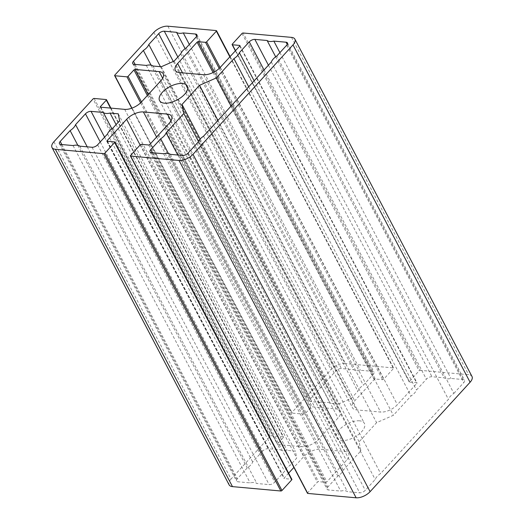 <?xml version="1.0" encoding="UTF-8"?>
<svg xmlns="http://www.w3.org/2000/svg" width="524" height="524" viewBox="0 0 524 524"><rect width="100%" height="100%" fill="white"/><g stroke="black" fill="none" stroke-linecap="round" stroke-linejoin="round"><path stroke-width="0.39" stroke-dasharray="2.62 1.97" d="M338.353 404.102L351.224 398.443L357.866 391.173A10.88 5.26 152.3 0 1 363.315 385.212L373.212 374.378A4.349 2.103 -27.7 0 0 373.979 372.079A4.349 2.103 -27.7 0 0 372.623 371.365L360.381 370.258A10.88 5.26 152.3 0 1 353.648 369.649L341.406 368.542A4.349 2.103 -27.7 0 0 335.812 370.999L325.915 381.832A10.88 5.26 152.3 0 1 320.465 387.793L310.568 398.626A4.349 2.103 -27.7 0 0 309.802 400.932A4.349 2.103 -27.7 0 0 311.158 401.639L323.4 402.746A10.88 5.26 152.3 0 1 330.133 403.356L338.353 404.102L161.248 66.764M174.119 61.111L351.224 398.443M180.76 53.834L357.866 391.173M186.21 47.874L363.315 385.212M189.334 44.455L360.381 370.258M185.11 48.64L353.648 369.649M160.462 66.692L325.915 381.832M151.069 65.146L320.465 387.793M146.294 65.408L323.4 402.746M153.028 66.017L330.133 403.356M453.882 393.393L463.779 382.566A4.349 2.103 -27.7 0 0 464.546 380.26A4.349 2.103 -27.7 0 0 463.19 379.546L450.948 378.439A10.88 5.26 152.3 0 1 444.214 377.83L431.973 376.73A4.349 2.103 -27.7 0 0 426.379 379.186L416.482 390.013A10.88 5.26 152.3 0 1 411.032 395.98L393.386 415.29L376.612 422.658L359.11 441.804L360.885 450.85L343.24 470.166A10.88 5.26 152.3 0 1 337.79 476.126L327.893 486.96A4.349 2.103 -27.7 0 0 327.127 489.259A4.349 2.103 -27.7 0 0 328.483 489.973L340.724 491.08A10.88 5.26 152.3 0 1 347.458 491.689L359.7 492.796A4.349 2.103 -27.7 0 0 365.294 490.34L375.191 479.506A10.88 5.26 152.3 0 1 380.64 473.539L448.433 399.36A10.88 5.26 152.3 0 1 453.882 393.393L276.777 56.061M279.901 52.642L450.948 378.439M275.676 56.821L444.214 377.83M254.147 80.82L416.482 390.013M248.703 86.781L411.032 395.98M231.051 106.097L393.386 415.29M217.945 120.441L376.612 422.658M200.142 139.004L359.11 441.804M198.419 141.395L360.885 450.85M177.787 155.019L343.24 470.166M168.394 153.473L337.79 476.126M163.619 153.742L340.724 491.08M170.352 154.351L347.458 491.689M198.085 142.168L375.191 479.506M203.535 136.207L380.64 473.539M271.327 62.022L448.433 399.36M262.57 451.144L252.673 461.978A10.88 5.26 152.3 0 1 247.223 467.939L237.326 478.772A4.349 2.103 -27.7 0 0 236.56 481.078A4.349 2.103 -27.7 0 0 237.916 481.785L250.158 482.892A10.88 5.26 152.3 0 1 256.891 483.501L269.133 484.608A4.349 2.103 -27.7 0 0 274.727 482.152L284.624 471.318A10.88 5.26 152.3 0 1 290.073 465.358L296.715 458.087L295.359 451.144L287.139 450.404A10.88 5.26 152.3 0 1 280.406 449.795L268.164 448.688A4.349 2.103 -27.7 0 0 262.57 451.144L100.241 141.952M87.22 146.838L252.673 461.978M111.867 128.786L280.406 449.795M116.092 124.607L287.139 450.404M118.254 113.813L295.359 451.144M119.61 120.749L296.715 458.087M112.968 128.02L290.073 465.358M107.518 133.987L284.624 471.318M79.786 146.17L256.891 483.501M73.052 145.561L250.158 482.892M77.827 145.292L247.223 467.939M307.483 493.287A0.871 0.419 152.3 0 1 307.634 492.829L317.387 482.159A0.871 0.419 152.3 0 1 318.5 481.667L325.764 482.322A0.871 0.419 -27.7 0 0 326.884 481.831L346.384 460.498A13.054 6.308 -27.7 0 0 348.67 453.588A13.054 6.308 -27.7 0 0 344.609 451.452L320.498 449.271A13.054 6.308 -27.7 0 0 303.73 456.64L293.892 467.401M288.619 473.172L284.231 477.98A0.871 0.419 -27.7 0 0 284.074 478.438A0.871 0.419 -27.7 0 0 284.349 478.582L291.613 479.237L114.507 141.899M167.87 26.2L344.975 363.538L393.354 367.907A0.871 0.419 152.3 0 1 393.622 368.051A0.871 0.419 152.3 0 1 393.472 368.51L383.719 379.18A0.871 0.419 152.3 0 1 382.605 379.671L375.341 379.016A0.871 0.419 -27.7 0 0 374.221 379.507L354.722 400.84A13.054 6.308 -27.7 0 0 352.436 407.744A13.054 6.308 -27.7 0 0 356.497 409.886L380.607 412.061A13.054 6.308 -27.7 0 0 397.375 404.692L416.875 383.358A0.871 0.419 -27.7 0 0 417.032 382.9A0.871 0.419 -27.7 0 0 416.757 382.756L409.493 382.101A0.871 0.419 152.3 0 1 409.224 381.957A0.871 0.419 152.3 0 1 409.375 381.498L419.128 370.828A0.871 0.419 152.3 0 1 420.241 370.337L243.136 32.999M53.907 141.755L231.012 479.093L270.129 436.282A0.871 0.419 152.3 0 1 271.249 435.791L283.307 436.878A0.871 0.419 152.3 0 1 283.576 437.023A0.871 0.419 152.3 0 1 283.425 437.481L277.55 443.913A0.871 0.419 -27.7 0 0 277.392 444.372A0.871 0.419 -27.7 0 0 277.668 444.516L301.778 446.69A13.054 6.308 -27.7 0 0 318.546 439.328L338.046 417.988A13.054 6.308 -27.7 0 0 340.331 411.085A13.054 6.308 -27.7 0 0 336.27 408.943L312.16 406.768A0.871 0.419 -27.7 0 0 311.046 407.259L305.171 413.685A0.871 0.419 152.3 0 1 304.051 414.176L291.999 413.089A0.871 0.419 152.3 0 1 291.724 412.945A0.871 0.419 152.3 0 1 291.881 412.486L114.776 75.148M359.549 420.818A15.668 7.572 -27.7 0 0 342.834 426.608A15.668 7.572 -27.7 0 0 336.683 437.953A15.668 7.572 -27.7 0 0 354.073 437.37A15.668 7.572 -27.7 0 0 364.422 423.385A15.668 7.572 -27.7 0 0 359.549 420.818M344.975 363.538A10.88 5.26 -27.7 0 0 330.998 369.675L291.881 412.486M231.012 479.093A10.88 5.26 -27.7 0 0 229.106 484.844M472 376.487A10.88 5.26 -27.7 0 0 468.62 374.706L420.241 370.337M196.107 37.04L373.212 374.378M196.69 36.261L372.623 371.365M177.852 57.024L341.406 368.542M173.306 61.465L335.812 370.999M135.094 64.4L310.568 398.626M134.052 64.308L311.158 401.639M286.674 45.228L463.779 382.566M287.257 44.442L463.19 379.546M268.419 65.205L431.973 376.73M264.05 69.987L426.379 379.186M152.418 152.726L327.893 486.96M151.377 152.635L328.483 489.973M182.594 155.458L359.7 492.796M188.188 153.001L365.294 490.34M104.61 137.17L268.164 448.688M97.621 144.814L274.727 482.152M92.028 147.27L269.133 484.608M60.81 144.454L237.916 481.785M61.852 144.545L237.326 478.772M140.111 145.004L303.73 456.64M156.578 137.052L320.498 449.271M107.453 141.264L284.231 477.98M107.243 141.244L284.349 478.582M130.528 155.49L307.634 492.829M140.281 144.821L317.387 482.159M141.395 144.329L318.5 481.667M148.659 144.984L325.764 482.322M149.779 144.493L326.884 481.831M169.278 123.16L346.384 460.498M171.021 120.808L344.609 451.452M179.391 72.548L356.497 409.886M203.502 74.729L380.607 412.061M182.516 72.829L354.722 400.84M213.065 72.541L374.221 379.507M214.146 71.991L375.341 379.016M219.202 68.434L382.605 379.671M220.106 67.537L383.719 379.18M229.853 56.874L393.472 368.51M393.354 367.907L216.248 30.569M242.023 33.49L419.128 370.828M232.27 44.16L409.375 381.498M235.505 50.69L409.493 382.101M239.887 45.863L416.757 382.756M239.769 46.02L416.875 383.358M220.27 67.36L397.375 404.692M162.682 78.299L336.27 408.943M160.94 80.65L338.046 417.988M148.246 94.549L312.16 406.768M147.368 95.506L311.046 407.259M141.493 101.931L305.171 413.685M140.602 102.848L304.051 414.176M131.904 108.16L291.999 413.089M270.129 436.282L93.023 98.944M94.143 98.453L271.249 435.791M106.195 99.547L283.307 436.878M110.479 108.075L283.425 437.481M100.772 107.197L277.55 443.913M100.562 107.178L277.668 444.516M124.673 109.359L301.778 446.69M141.441 101.99L318.546 439.328M153.892 32.337L330.998 369.675M291.514 37.374L468.62 374.706M196.873 34.741L373.979 372.079M132.696 63.594L309.802 400.932M287.44 42.922L464.546 380.26M150.021 151.921L327.127 489.259M59.454 143.74L236.56 481.078M106.968 141.1L284.074 478.438M171.564 116.256L348.67 453.588M175.33 70.413L352.436 407.744M230.108 56.599L393.622 368.051M235.381 50.828L409.224 381.957M239.927 45.562L417.032 382.9M163.226 73.746L340.331 411.085M131.74 108.219L291.724 412.945M110.892 108.114L283.576 437.023M100.287 107.034L277.392 444.372M159.578 100.615L336.683 437.953M187.317 86.047L364.422 423.385"/><path stroke-width="0.79" d="M174.119 61.111L161.248 66.764L153.028 66.017A10.88 5.26 -27.7 0 0 146.294 65.408L134.052 64.308A4.349 2.103 152.3 0 1 132.696 63.594A4.349 2.103 152.3 0 1 133.463 61.288L143.36 50.461A10.88 5.26 -27.7 0 0 148.809 44.494L158.707 33.66A4.349 2.103 152.3 0 1 164.3 31.204L176.542 32.311A10.88 5.26 -27.7 0 0 183.276 32.92L195.518 34.027A4.349 2.103 152.3 0 1 196.873 34.741A4.349 2.103 152.3 0 1 196.107 37.04L186.21 47.874A10.88 5.26 -27.7 0 0 180.76 53.834L174.119 61.111M183.276 32.92L189.334 44.455M176.542 32.311L185.11 48.64M148.809 44.494L160.462 66.692M143.36 50.461L151.069 65.146M286.674 45.228L276.777 56.061A10.88 5.26 -27.7 0 0 271.327 62.022L203.535 136.207A10.88 5.26 -27.7 0 0 198.085 142.168L188.188 153.001A4.349 2.103 152.3 0 1 182.594 155.458L170.352 154.351A10.88 5.26 -27.7 0 0 163.619 153.742L151.377 152.635A4.349 2.103 152.3 0 1 150.021 151.921A4.349 2.103 152.3 0 1 150.788 149.622L160.685 138.788A10.88 5.26 -27.7 0 0 166.134 132.827L183.78 113.512L182.005 104.473L199.506 85.32L216.281 77.952L233.927 58.642A10.88 5.26 -27.7 0 0 239.376 52.682L249.273 41.848A4.349 2.103 152.3 0 1 254.867 39.392L267.109 40.499A10.88 5.26 -27.7 0 0 273.842 41.108L286.084 42.215A4.349 2.103 152.3 0 1 287.44 42.922A4.349 2.103 152.3 0 1 286.674 45.228M273.842 41.108L279.901 52.642M267.109 40.499L275.676 56.821M239.376 52.682L254.147 80.82M233.927 58.642L248.703 86.781M216.281 77.952L231.051 106.097M199.506 85.32L217.945 120.441M182.005 104.473L200.142 139.004M183.78 113.512L198.419 141.395M166.134 132.827L177.787 155.019M160.685 138.788L168.394 153.473M103.3 112.457A10.88 5.26 -27.7 0 0 110.033 113.066L118.254 113.813L119.61 120.749L112.968 128.02A10.88 5.26 -27.7 0 0 107.518 133.987L97.621 144.814A4.349 2.103 152.3 0 1 92.028 147.27L79.786 146.17A10.88 5.26 -27.7 0 0 73.052 145.561L60.81 144.454A4.349 2.103 152.3 0 1 59.454 143.74A4.349 2.103 152.3 0 1 60.221 141.434L70.118 130.607A10.88 5.26 -27.7 0 0 75.567 124.64L85.464 113.813A4.349 2.103 152.3 0 1 91.058 111.357L103.3 112.457L111.867 128.786M75.567 124.64L87.22 146.838M110.033 113.066L116.092 124.607M70.118 130.607L77.827 145.292M126.625 119.308A13.054 6.308 152.3 0 1 143.393 111.94L167.503 114.114A13.054 6.308 152.3 0 1 171.564 116.256A13.054 6.308 152.3 0 1 169.278 123.16L149.779 144.493A0.871 0.419 152.3 0 1 148.659 144.984L141.395 144.329A0.871 0.419 -27.7 0 0 140.281 144.821L130.528 155.49A0.871 0.419 -27.7 0 0 130.378 155.949A0.871 0.419 -27.7 0 0 130.646 156.093L179.025 160.462A10.88 5.26 -27.7 0 0 193.002 154.325L292.988 44.907A10.88 5.26 -27.7 0 0 294.894 39.156A10.88 5.26 -27.7 0 0 291.514 37.374L243.136 32.999A0.871 0.419 -27.7 0 0 242.023 33.49L232.27 44.16A0.871 0.419 -27.7 0 0 232.119 44.619A0.871 0.419 -27.7 0 0 232.387 44.763L239.651 45.418A0.871 0.419 152.3 0 1 239.927 45.562A0.871 0.419 152.3 0 1 239.769 46.02L220.27 67.36A13.054 6.308 152.3 0 1 203.502 74.729L179.391 72.548A13.054 6.308 152.3 0 1 175.33 70.413A13.054 6.308 152.3 0 1 177.616 63.502L197.116 42.169A0.871 0.419 152.3 0 1 198.236 41.678L205.5 42.333A0.871 0.419 -27.7 0 0 206.613 41.841L216.366 31.171A0.871 0.419 -27.7 0 0 216.517 30.713A0.871 0.419 -27.7 0 0 216.248 30.569L167.87 26.2A10.88 5.26 -27.7 0 0 153.892 32.337L114.776 75.148A0.871 0.419 -27.7 0 0 114.618 75.607A0.871 0.419 -27.7 0 0 114.894 75.751L126.946 76.838A0.871 0.419 -27.7 0 0 128.066 76.347L133.941 69.921A0.871 0.419 152.3 0 1 135.054 69.43L159.165 71.611A13.054 6.308 152.3 0 1 163.226 73.746A13.054 6.308 152.3 0 1 160.94 80.65L141.441 101.99A13.054 6.308 152.3 0 1 124.673 109.359L100.562 107.178A0.871 0.419 152.3 0 1 100.287 107.034A0.871 0.419 152.3 0 1 100.444 106.575L106.32 100.15A0.871 0.419 -27.7 0 0 106.47 99.684A0.871 0.419 -27.7 0 0 106.195 99.547L94.143 98.453A0.871 0.419 -27.7 0 0 93.023 98.944L53.907 141.755A10.88 5.26 -27.7 0 0 52 147.513A10.88 5.26 -27.7 0 0 55.38 149.294L103.759 153.663A0.871 0.419 -27.7 0 0 104.872 153.172L114.625 142.502A0.871 0.419 -27.7 0 0 114.776 142.043A0.871 0.419 -27.7 0 0 114.507 141.899L107.243 141.244A0.871 0.419 152.3 0 1 106.968 141.1A0.871 0.419 152.3 0 1 107.125 140.642L126.625 119.308L140.111 145.004M293.892 467.401L288.619 473.172M291.613 479.237A0.871 0.419 152.3 0 1 291.881 479.381A0.871 0.419 152.3 0 1 291.73 479.84L281.978 490.51A0.871 0.419 152.3 0 1 280.864 491.001L103.759 153.663M179.025 160.462L356.13 497.8L307.752 493.431A0.871 0.419 152.3 0 1 307.483 493.287L130.378 155.949M182.444 83.486A15.668 7.572 152.3 0 1 187.317 86.047A15.668 7.572 152.3 0 1 176.968 100.038A15.668 7.572 152.3 0 1 159.578 100.615A15.668 7.572 152.3 0 1 165.728 89.27A15.668 7.572 152.3 0 1 182.444 83.486M52 147.513L229.106 484.844A10.88 5.26 -27.7 0 0 232.486 486.626L280.864 491.001M356.13 497.8A10.88 5.26 -27.7 0 0 370.108 491.663L470.094 382.245A10.88 5.26 -27.7 0 0 472 376.487L294.894 39.156M195.518 34.027L196.69 36.261M164.3 31.204L177.852 57.024M158.707 33.66L173.306 61.465M133.463 61.288L135.094 64.4M286.084 42.215L287.257 44.442M254.867 39.392L268.419 65.205M249.273 41.848L264.05 69.987M150.788 149.622L152.418 152.726M85.464 113.813L100.241 141.952M91.058 111.357L104.61 137.17M60.221 141.434L61.852 144.545M143.393 111.94L156.578 137.052M107.125 140.642L107.453 141.264M114.625 142.502L291.73 479.84M104.872 153.172L281.978 490.51M307.752 493.431L130.646 156.093M167.503 114.114L171.021 120.808M177.616 63.502L182.516 72.829M197.116 42.169L213.065 72.541M198.236 41.678L214.146 71.991M205.5 42.333L219.202 68.434M206.613 41.841L220.106 67.537M216.366 31.171L229.853 56.874M232.387 44.763L235.505 50.69M239.651 45.418L239.887 45.863M159.165 71.611L162.682 78.299M135.054 69.43L148.246 94.549M133.941 69.921L147.368 95.506M128.066 76.347L141.493 101.931M126.946 76.838L140.602 102.848M114.894 75.751L131.904 108.16M106.32 100.15L110.479 108.075M100.444 106.575L100.772 107.197M55.38 149.294L232.486 486.626M193.002 154.325L370.108 491.663M292.988 44.907L470.094 382.245M114.776 142.043L291.881 479.381M216.517 30.713L230.108 56.599M232.119 44.619L235.381 50.828M114.618 75.607L131.74 108.219M106.47 99.684L110.892 108.114"/></g></svg>
